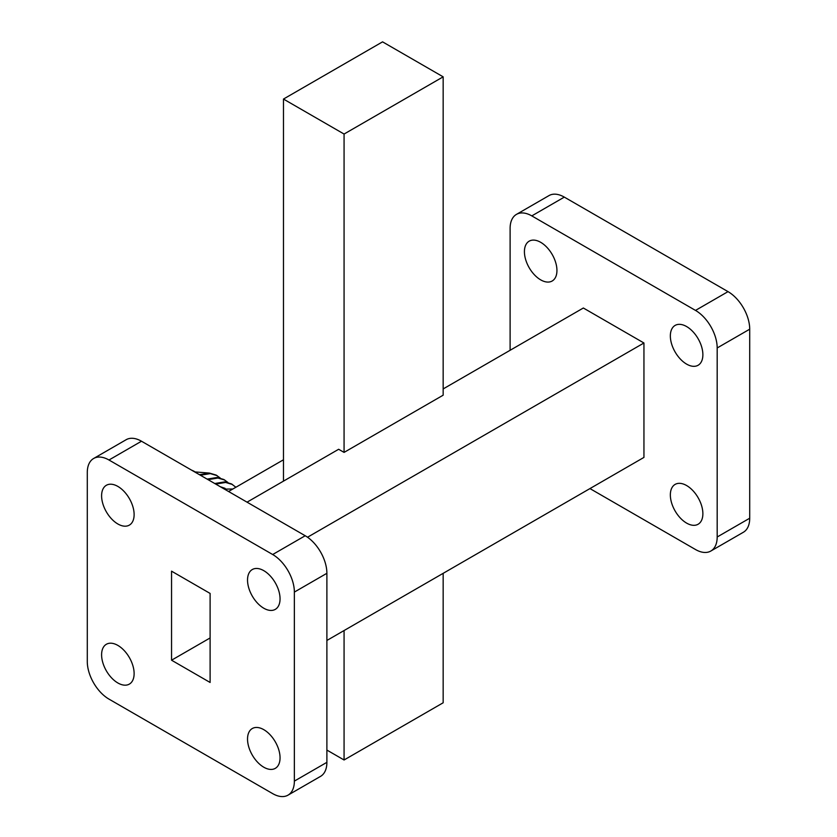 <?xml version="1.0" encoding="UTF-8"?>
<svg xmlns="http://www.w3.org/2000/svg" width="837" height="837" viewBox="0 0 837 837"><rect width="100%" height="100%" fill="white"/><g stroke="black" fill="none" stroke-linecap="round" stroke-linejoin="round"><path stroke-width="1.26" d="M686.612 326.556A22.997 13.277 60 0 1 701.636 346.821A22.997 13.277 60 0 1 698.11 365.256A22.997 13.277 60 0 1 686.612 364.116A22.997 13.277 60 0 1 671.588 343.85A22.997 13.277 60 0 1 675.114 325.415A22.997 13.277 60 0 1 686.612 326.556M686.612 485.544A22.997 13.277 60 0 1 701.636 505.81A22.997 13.277 60 0 1 698.11 524.244A22.997 13.277 60 0 1 686.612 523.104A22.997 13.277 60 0 1 671.588 502.838A22.997 13.277 60 0 1 675.114 484.403A22.997 13.277 60 0 1 686.612 485.544M540.681 242.311A22.997 13.277 60 0 1 555.705 262.577A22.997 13.277 60 0 1 552.179 281.002A22.997 13.277 60 0 1 540.681 279.861A22.997 13.277 60 0 1 525.657 259.596A22.997 13.277 60 0 1 529.183 241.171A22.997 13.277 60 0 1 540.681 242.311M194.948 471.817L194.027 471.283A40.887 23.603 120 0 0 191.736 470.227M224.421 489.101L232.832 489.017M208.675 473.02L194.623 471.901M235.908 487.249L231.472 483.912L224.651 481.892L214.764 483.524M232.424 484.466L225.603 482.447L215.716 484.079M220.215 478.011L216.176 475.081L209.355 473.062L199.468 474.694M217.128 475.636L210.307 473.606L200.42 475.249M227.863 482.426L223.824 479.496L217.003 477.477L207.116 479.109M224.776 480.051L217.955 478.021L208.068 479.664M263.791 608.227A22.997 13.277 60 0 1 248.767 587.961A22.997 13.277 60 0 1 252.293 569.537A22.997 13.277 60 0 1 263.791 570.667A22.997 13.277 60 0 1 278.815 590.943A22.997 13.277 60 0 1 275.289 609.367A22.997 13.277 60 0 1 263.791 608.227M263.791 767.215A22.997 13.277 60 0 1 248.767 746.949A22.997 13.277 60 0 1 252.293 728.525A22.997 13.277 60 0 1 263.791 729.665A22.997 13.277 60 0 1 278.815 749.931A22.997 13.277 60 0 1 275.289 768.356A22.997 13.277 60 0 1 263.791 767.215M117.86 682.971A22.997 13.277 60 0 1 102.836 662.695A22.997 13.277 60 0 1 106.362 644.27A22.997 13.277 60 0 1 117.86 645.411A22.997 13.277 60 0 1 132.884 665.677A22.997 13.277 60 0 1 129.358 684.101A22.997 13.277 60 0 1 117.86 682.971M117.86 523.983A22.997 13.277 60 0 1 102.836 503.707A22.997 13.277 60 0 1 106.362 485.282A22.997 13.277 60 0 1 117.86 486.423A22.997 13.277 60 0 1 132.884 506.688A22.997 13.277 60 0 1 129.358 525.113A22.997 13.277 60 0 1 117.86 523.983M283.471 99.059L344.07 134.046L443.16 76.837L382.561 41.85L283.471 99.059L283.471 481.129M443.16 76.837L443.16 395.19L344.07 452.398L344.07 134.046M443.16 573.335L443.16 702.777L344.07 759.986L344.07 630.543M247.041 502.169L338.65 449.27L344.07 452.398M326.89 640.462L643.946 457.41L643.946 342.992L307.524 537.228M643.946 342.992L583.347 308.006L443.16 388.933M87.289 661.554L87.289 472.528A30.666 17.703 60 0 1 93.639 458.488A30.666 17.703 60 0 1 108.977 460.005L272.684 554.523A30.666 17.703 60 0 1 294.362 592.083L294.362 781.109A30.666 17.703 60 0 1 288.012 795.15A30.666 17.703 60 0 1 272.684 793.633L108.977 699.115A30.666 17.703 60 0 1 87.289 661.554M171.554 660.205L171.554 571.169L210.108 593.433L210.108 682.469L171.554 660.205L210.108 637.951M564.316 197.113L531.798 215.894A30.666 17.703 -120 0 0 516.46 214.377L548.988 195.596A30.666 17.703 60 0 1 564.316 197.113L728.023 291.632A30.666 17.703 60 0 1 749.711 329.192L749.711 518.218A30.666 17.703 60 0 1 743.361 532.259L710.833 551.039A30.666 17.703 -120 0 0 717.183 536.998L749.711 518.218M326.89 750.067L344.07 759.986M294.362 592.083L326.89 573.303L326.89 762.34L294.362 781.109M108.977 460.005L141.495 441.225L305.202 535.743L272.684 554.523M326.89 573.303A30.666 17.703 -120 0 0 305.202 535.743M288.012 795.15L320.54 776.37A30.666 17.703 -120 0 0 326.89 762.34M141.495 441.225A30.666 17.703 -120 0 0 126.167 439.707L93.639 458.488M225.09 488.337L220.33 486.736M228.553 491.486L283.471 459.785M710.833 551.039A30.666 17.703 -120 0 1 695.505 549.522L589.959 488.588M749.711 329.192L717.183 347.962L717.183 536.998M531.798 215.894L695.505 310.412L728.023 291.632M510.11 350.284L510.11 228.417A30.666 17.703 -120 0 1 516.46 214.377M717.183 347.962A30.666 17.703 -120 0 0 695.505 310.412"/></g></svg>
